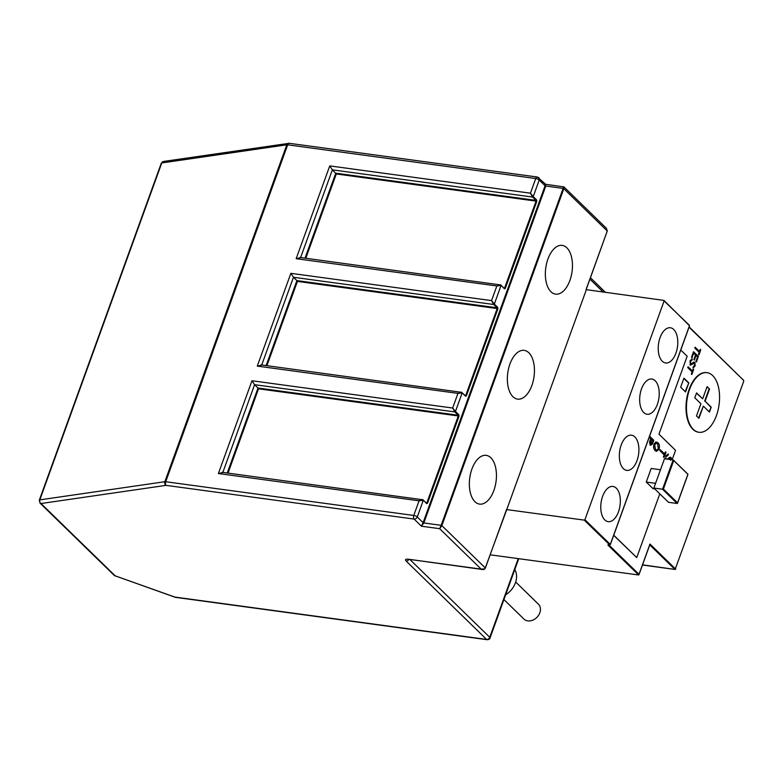 <?xml version="1.0" encoding="UTF-8"?>
<svg xmlns="http://www.w3.org/2000/svg" width="783" height="783" viewBox="0 0 783 783"><rect width="100%" height="100%" fill="white"/><g stroke="black" fill="none" stroke-linecap="round" stroke-linejoin="round"><path stroke-width="1.17" d="M743.742 381.262L675.347 568.781L743.742 381.262L743.302 379.755M642.481 565.023L675.103 569.456L642.549 564.837M174.824 597.194L174.854 597.067A2.731 1.478 97.7 0 0 175.372 597.331L487.114 639.701A2.731 1.478 -82.3 0 1 486.595 639.437L174.854 597.067L115.218 575.857L175.372 597.331M537.833 177.281A2.731 2.134 134.3 0 1 538.861 177.77A2.731 2.134 134.3 0 1 539.233 180.031L545.085 185.737L545.154 184.416L545.79 186.041L563.124 188.4L563.398 186.892L563.819 188.693L607.256 231.024L586.046 289.622L663.827 300.398L664.111 300.946L584.921 519.697L584.284 520.127L506.748 509.586L586.291 289.857M692.123 371.876L687.748 367.609L688.061 366.738L692.446 371.005L693.209 368.871L693.709 369.361L691.859 374.499L691.35 374.01L692.123 371.876M693.689 353.074L692.006 357.704L691.506 357.224L693.503 351.714L698.377 356.471L696.39 361.981L695.891 361.492L697.565 356.852L696.058 355.394L694.384 360.023L693.885 359.534L695.558 354.905L693.229 353.016L691.653 357.361M698.739 432.236A30.067 16.218 -82.3 0 1 698.514 432.206A30.067 16.218 -82.3 0 1 686.485 400.23A30.067 16.218 -82.3 0 1 706.609 372.63A30.067 16.218 -82.3 0 1 706.834 372.659M699.199 352.35L694.815 348.083L695.128 347.202L699.513 351.469L700.286 349.345L700.785 349.835L698.925 354.963L698.426 354.474L699.199 352.35M694.58 363.263L690.342 364.898L690.038 360.816L692.172 358.888L692.123 359.955L690.537 361.306L690.675 364.026L693.934 362.186L694.873 362.363L695.147 365.886L693.376 367.677L693.366 366.591L694.678 365.299L694.58 363.263L689.892 364.839M690.851 365.152L690.342 364.898M690.537 361.306L690.215 363.968L691.272 364.144M693.934 362.186L694.873 362.363L694.687 365.818L692.916 367.619M685.536 391.95L680.652 387.203L683.931 378.15L688.815 382.897L685.536 391.95M659.805 493.838L636.726 557.594L613.696 535.347M505.671 594.767A19.135 14.965 -45.7 0 0 514.793 569.564M421.43 526.215L423.123 522.662L417.27 516.946A2.731 2.134 134.3 0 1 414.109 519.08L421.43 526.215L439.674 528.691L441.162 525.315L423.828 522.956L421.43 526.215M166.045 485.362A2.731 2.241 -98.3 0 1 164.851 481.711L39.806 499.877A2.731 2.241 81.7 0 0 41 503.528L166.045 485.362L414.109 519.08A2.731 1.478 -82.3 0 1 413.767 515.449L165.712 481.731A2.731 1.478 97.7 0 0 166.045 485.362M484.589 568.879L481.154 569.124C483.209 569.73 484.589 569.339 485.294 567.939L441.857 525.618L439.674 528.691L481.154 569.124L408.178 559.199C405.584 558.984 404.88 559.571 406.064 560.961L486.595 639.437A2.731 2.134 134.3 0 0 489.757 637.303A2.731 0.852 19.9 0 1 490.05 637.92L518.728 558.69M289.26 143.299A2.731 1.478 97.7 0 0 287.674 144.816L535.729 178.534A2.731 1.478 -82.3 0 1 537.324 177.017L289.26 143.299L163.451 161.464A2.731 2.241 81.7 0 0 161.768 162.962L286.813 144.796A2.731 2.241 -98.3 0 1 288.496 143.299A2.731 2.241 -98.3 0 1 289.025 143.299M606.443 228.333L607.314 231.151L606.404 228.284L563.897 186.873M693.709 369.361L691.497 374.157M692.446 371.005L687.963 367.021M696.058 355.394L694.032 359.681M698.377 356.471L696.038 361.629M693.395 351.998L697.927 356.402M716.435 415.558A30.067 16.218 -82.3 0 1 698.965 432.275A30.067 16.218 -82.3 0 1 686.945 400.299A30.067 16.218 -82.3 0 1 707.069 372.688A30.067 16.218 -82.3 0 1 716.435 415.558M700.785 349.835L698.573 354.621M699.513 351.469L695.03 347.486M694.12 363.204L693.258 363.234L694.12 363.204M693.474 362.128L694.423 362.304M690.215 363.968L690.821 364.085L690.215 363.968M692.123 359.955L690.077 361.247M691.712 358.966L691.673 359.896M685.184 391.608L688.815 382.897M688.355 382.838L683.833 378.424M680.779 350.03L687.161 356.255L658.963 434.174L675.553 450.342L672.127 459.787M608.675 544.762L639.016 574.321L649.968 544.048L649.587 544.714L649.968 544.048L675.347 568.781L674.721 569.202L649.773 544.89M639.016 574.321L638.625 574.986L639.016 574.321M636.726 557.594L613.745 535.2M490.158 554.804L638.625 574.986L607.872 545.027L609.663 544.86L584.284 520.127M506.748 509.586L485.215 568.125M512.943 396.727A24.596 13.272 97.7 0 0 517.583 399.124A24.596 13.272 97.7 0 0 534.045 376.535A24.596 13.272 97.7 0 0 524.209 350.373A24.596 13.272 97.7 0 0 508.617 368.392A24.596 13.272 97.7 0 0 512.943 396.727M474.938 501.707A24.596 13.272 97.7 0 0 479.587 504.105A24.596 13.272 97.7 0 0 496.04 481.525A24.596 13.272 97.7 0 0 486.214 455.363A24.596 13.272 97.7 0 0 470.612 473.372A24.596 13.272 97.7 0 0 474.938 501.707M550.948 291.746A24.596 13.272 97.7 0 0 555.587 294.144A24.596 13.272 97.7 0 0 572.05 271.554A24.596 13.272 97.7 0 0 562.214 245.392A24.596 13.272 97.7 0 0 546.612 263.411A24.596 13.272 97.7 0 0 550.948 291.746M660.069 337.639A17.764 9.582 97.7 0 0 665.609 362.969A17.764 9.582 97.7 0 0 677.501 346.654A17.764 9.582 97.7 0 0 670.395 327.764A17.764 9.582 97.7 0 0 660.069 337.639M641.512 388.906A17.764 9.582 97.7 0 0 647.052 414.236A17.764 9.582 97.7 0 0 658.934 397.921A17.764 9.582 97.7 0 0 651.838 379.031A17.764 9.582 97.7 0 0 641.512 388.906M602.626 496.324A17.764 9.582 97.7 0 0 608.166 521.664A17.764 9.582 97.7 0 0 620.048 505.348A17.764 9.582 97.7 0 0 612.952 486.449A17.764 9.582 97.7 0 0 602.626 496.324M621.183 445.057A17.764 9.582 97.7 0 0 626.723 470.387A17.764 9.582 97.7 0 0 638.615 454.081A17.764 9.582 97.7 0 0 631.509 435.182A17.764 9.582 97.7 0 0 621.183 445.057M702.684 398.85L707.098 386.645L709.535 389.024L705.121 401.229L711.218 407.17L709.457 412.054L703.349 406.113L698.935 418.318L696.498 415.939L700.912 403.734L694.815 397.793L696.576 392.909L702.684 398.85L696.479 393.193M656.516 442.043L655.655 442.082L653.854 444.215L653.551 447.817L654.95 450.519L656.467 451.321M660.49 469.751L651.192 468.479L646.269 482.064L653.061 488.67L654.745 488.905M665.951 455.833L668.32 453.934L665.951 455.833L665.746 458.916M668.604 458.153L670.786 457.38L669.847 457.194L667.185 459.151M669.631 458.3L670.493 458.27L670.591 460.306M665.472 451.84L665.971 452.329L664.111 457.458L663.612 456.969L664.385 454.845L659.775 450.538L660.098 449.667L664.698 453.964L665.472 451.84L664.522 453.797M659.775 450.538L664.16 454.815L663.387 456.939L664.111 457.458M649.215 437.208L650.644 438.597L649.567 441.857L650.105 445.008L650.8 445.341M503.929 599.572L523.925 619.05A10.385 8.124 -45.7 0 0 536.991 617.278A10.385 8.124 -45.7 0 0 538.42 604.173L515.694 582.033M491.548 300.603L494.337 304.058L501.051 285.501L496.843 285.961L500.777 284.953L504.467 288.829L505.309 288.33L536.776 201.417L536.639 199.968L533.223 196.631L539.233 180.031A2.731 0.852 19.9 0 0 535.729 178.534L530.434 193.186L533.223 196.631L532.587 197.062L530.434 193.186L329.751 165.908L296.17 258.684L496.843 285.961L491.548 300.603L290.865 273.326L257.284 366.101L457.957 393.379L461.892 392.371L462.166 392.929L457.957 393.379L452.652 408.031L455.452 411.476L462.166 392.929L465.582 396.257L466.423 395.758L497.89 308.845L497.753 307.386L494.337 304.058L493.701 304.489L491.548 300.603M423.28 500.347L419.071 500.807L423.006 499.799L426.696 503.675L427.538 503.175L459.004 416.262L458.867 414.814L455.452 411.476L454.815 411.907L452.652 408.031L251.979 380.753L218.388 473.529L419.071 500.807L413.767 515.449A2.731 0.852 19.9 0 1 417.27 516.946L423.28 500.347M300.555 257.734L296.17 258.684M299.869 257.45L500.777 284.953M300.613 257.548L332.364 169.842L329.751 165.908M222.773 472.58L218.388 473.529M222.098 472.296L423.006 499.799M222.842 472.394L254.592 384.688L251.979 380.753M261.659 365.162L257.284 366.101M260.984 364.868L461.892 392.371M261.728 364.976L293.478 277.27L290.865 273.326M709.535 389.024L707 386.929M703.349 406.113L698.583 417.975M711.218 407.17L709.104 411.711M705.121 401.229L710.768 407.111M709.085 388.955L704.661 401.17M653.854 444.215L655.655 442.082M654.95 450.519L656.565 451.331L659.08 449.129C659.795 446.173 659.413 444.049 657.916 442.757L656.399 442.023M655.175 450.548L653.551 447.817M653.785 447.847L654.079 444.245M646.269 482.064L655.577 483.326M668.32 453.934L668.261 455.001L666.676 456.352M671.011 457.409L670.072 457.233L671.011 457.409L671.589 459.21M669.856 458.329L668.897 459.171M660.01 450.577L660.323 449.696M649.587 436.19L653.815 440.31L652.249 444.382L650.105 445.008M650.683 445.331L649.567 441.857M649.802 441.886L650.644 438.597M650.869 438.627L649.273 437.061M536.639 199.968L536.003 200.389L532.587 197.062L332.364 169.842L336.308 173.963L305.791 258.253M458.867 414.814L458.231 415.235L454.815 411.907L254.592 384.688L258.008 388.025L227.246 472.991M497.753 307.386L497.117 307.817L493.701 304.489L293.478 277.27L296.894 280.598L266.132 365.573M656.82 450.205L655.557 449.55L654.647 444.793L656.487 443.158L657.544 443.765L658.513 448.581L656.82 450.205M653.864 488.044L668.506 502.314L677.178 503.489L677.559 502.823L677.178 503.489L662.535 489.228L653.864 488.044L664.473 458.75L673.135 459.924L662.535 489.228L663.407 489.032L673.664 460.717L673.135 459.924L687.777 474.195M650.644 444.167L651.368 439.116L653.002 440.702L650.976 444.333M465.063 395.366L465.728 395.454L497.185 308.541L297.423 281.391L296.894 280.598L497.117 307.817L497.89 308.845M426.177 502.784L426.843 502.882L458.3 415.959L258.537 388.808L258.008 388.025L458.231 415.235L459.004 416.262M658.513 448.581L656.585 450.166M657.544 443.765L658.278 448.551M656.379 443.149L657.319 443.736M653.002 440.702L650.419 444.137M651.319 439.253L652.768 440.663M518.238 558.622L489.757 637.303L410.077 559.659M115.218 575.857L41 503.528A2.731 2.134 134.3 0 1 39.972 503.048L114.201 575.368A2.731 2.134 -45.7 0 0 115.218 575.857M589.942 279.159L603.282 292.167M689.05 327.167L743.576 380.303L689.157 326.883M408.892 559.493A2.731 2.134 134.3 0 1 406.064 560.961M408.697 559.473A2.731 1.478 -82.3 0 1 408.178 559.199L482.348 569.486M664.111 300.946L689.206 325.131M608.44 544.733L607.872 545.027M545.085 185.737L423.123 522.662L423.828 522.956L545.79 186.041L545.085 185.737M164.851 481.711A2.731 0.852 19.9 0 1 165.712 481.731L287.674 144.816A2.731 0.852 19.9 0 0 286.813 144.796L164.851 481.711M39.316 500.161A2.731 0.852 -160.1 0 1 39.806 499.877L161.768 162.962A2.731 0.852 19.9 0 0 161.278 163.246L39.316 500.161L39.972 503.048M441.162 525.315L441.857 525.618L563.819 188.693L563.124 188.4L441.162 525.315M586.124 289.69L607.197 231.21M689.422 325.865L610.3 544.43L584.921 519.697M504.193 288.281L504.467 288.829M505.309 288.33L504.35 288.33M465.464 395.758L466.423 395.758M465.308 395.709L465.582 396.257M426.578 503.175L427.538 503.175M426.422 503.126L426.696 503.675M305.027 258.145L335.78 173.18L536.003 200.389L536.776 201.417M336.308 173.963L536.071 201.114L504.614 288.036L503.949 287.938M297.423 281.391L266.905 365.681M258.537 388.808L228.019 473.098M687.817 474.508L677.559 502.823L663.407 489.032M487.114 639.701C489.013 639.564 489.992 638.967 490.05 637.92M675.103 569.456L675.768 569.055M563.936 186.902L545.653 184.289L537.324 177.017M590.451 277.75L605.553 292.48M608.45 544.469L610.358 544.557L689.549 325.806L664.033 300.496M649.929 544.449L638.967 574.722M114.201 575.368L115.189 575.994M482.416 569.486C483.444 569.858 484.423 569.378 485.352 568.067L506.562 509.469M163.451 161.464L161.278 163.246M504.399 288.379L500.131 284.669M465.513 395.806L461.246 392.087M426.627 503.224L422.36 499.515M673.37 460.052L687.954 474.263M687.973 474.351L677.52 503.224"/></g></svg>
